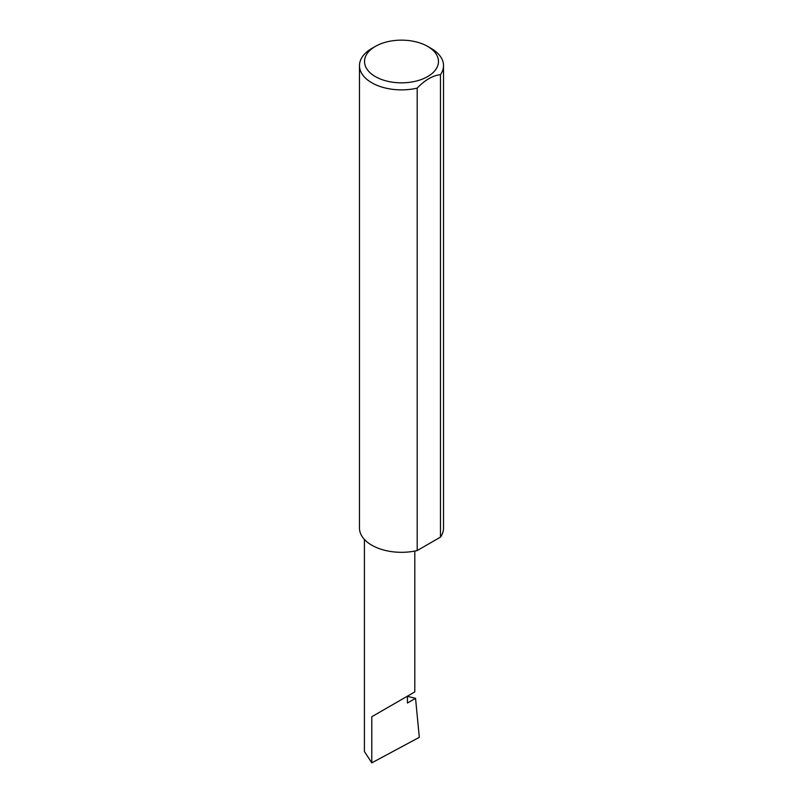 <?xml version="1.0" encoding="UTF-8"?>
<svg xmlns="http://www.w3.org/2000/svg" width="803" height="803" viewBox="0 0 803 803"><rect width="100%" height="100%" fill="white"/><g stroke="black" fill="none" stroke-linecap="round" stroke-linejoin="round"><path stroke-width="1.2" d="M407.422 696.331L415.552 698.329L407.422 703.026L407.422 696.171L414.8 691.905L414.8 551.069M407.422 696.171C413.344 692.748 420.36 688.693 407.422 696.171L371.789 716.738L407.422 696.171M375.352 76.586A36.978 21.35 0 0 0 427.648 76.586A36.978 21.35 0 0 0 427.648 46.403L431.211 48.461A42.017 24.261 180 0 1 443.517 65.615A42.017 24.261 180 0 1 440.476 74.669C432.727 75.542 424.958 80.019 417.189 88.119A42.017 24.261 180 0 1 371.789 82.769A42.017 24.261 180 0 1 359.483 65.615A42.017 24.261 180 0 1 371.789 48.461L375.352 46.403A36.978 21.35 0 0 0 375.352 76.586M417.189 88.119L417.189 550.557A42.017 24.261 180 0 1 371.789 545.207A42.017 24.261 180 0 1 359.483 528.053L359.483 65.615M415.552 698.329L419.307 737.335L371.789 762.85L364.411 751.498L364.411 539.455M371.789 762.85L371.789 716.738M440.476 74.669L440.476 537.117A42.017 24.261 180 0 0 443.517 528.053L443.517 65.615M417.189 550.557L440.476 537.117M431.211 48.461L427.648 46.403A36.978 21.35 0 0 0 375.352 46.403"/></g></svg>

